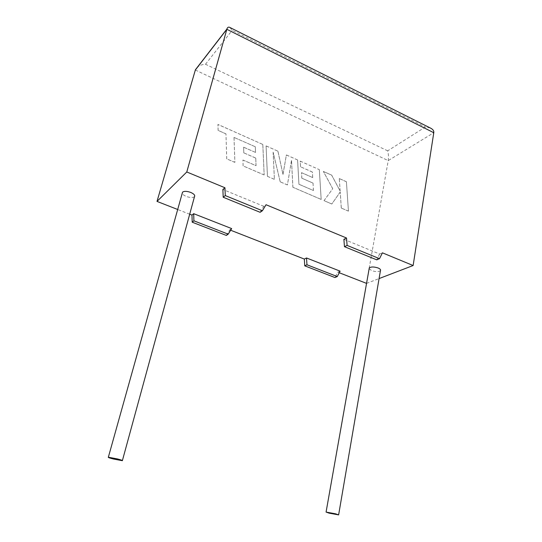 <?xml version="1.0" encoding="UTF-8"?>
<svg xmlns="http://www.w3.org/2000/svg" width="542" height="542" viewBox="0 0 542 542"><rect width="100%" height="100%" fill="white"/><g stroke="black" fill="none" stroke-linecap="round" stroke-linejoin="round"><path stroke-width="0.41" stroke-dasharray="2.71 2.03" d="M194.483 196.671C192.884 197.864 190.161 197.789 186.312 196.448C183.941 195.452 182.586 194.354 182.261 193.162M369.149 268.703L371.643 270.607C375.728 271.915 378.662 271.921 380.443 270.627M343.885 239.313L379.637 254.035L382.422 252.829M260.126 212.301L263.764 206.312L266.034 204.734M263.764 206.312L222.877 189.476M189.693 214.198L177.688 209.497M231.664 228.588L229.781 229.889L230.641 230.228M340.098 271.149L337.768 272.159L334.949 277.538M339.265 272.748L337.768 272.159M366.548 283.378L379.082 278.574M430.24 127.946L425.328 127.018L387.686 150.839C388.512 153.921 388.695 157.173 388.228 160.601L366.494 283.405M226.339 235.431L229.781 229.889M379.637 254.035L376.737 259.842M387.686 150.839L205.493 64.261C202.613 64.335 199.971 65.243 197.566 66.991M229.943 27.5L232.2 30.345L425.328 127.018M255.296 146.76L234.029 137.424L234.882 162.363L226.752 158.874L225.96 133.854L218.135 130.392L217.965 124.443L262.829 144.45L264.157 174.937L243.121 165.906L242.924 160.012L256.061 165.696L255.763 158.074L243.825 152.864L243.622 147.187L255.546 152.431L255.296 146.76L234.029 137.424M234.002 137.451L234.882 162.363M234.855 162.39L226.752 158.874M226.725 158.901L225.96 133.854M225.933 133.881L218.135 130.392M218.114 130.419L217.938 124.47L262.829 144.45M262.802 144.47L264.157 174.937M264.123 174.958L243.121 165.906M243.094 165.927L242.924 160.012M242.897 160.039L256.061 165.696M256.034 165.723L255.763 158.074M255.736 158.101L243.825 152.864M243.798 152.885L243.622 147.187M243.595 147.214L255.546 152.431M255.519 152.458L255.268 146.78M266.108 145.906L277.944 151.184L282.999 174.51L286.379 154.944L297.619 159.958L298.933 184.239L313.459 190.52L313.039 183.081L301.84 178.196L301.542 172.654L312.72 177.573L312.382 172.031L300.525 166.787L300.227 161.123L319.34 169.646L321.169 199.409L292.917 187.281L291.521 160.439L287.416 184.924L280.241 181.841L273.141 152.153L274.401 179.334L267.463 176.353L266.081 145.934L277.944 151.184M277.917 151.211L282.999 174.51M282.965 174.531L286.379 154.944M286.345 154.971L297.619 159.958M297.585 159.985L298.933 184.239M298.906 184.26L313.459 190.52M313.425 190.54L313.039 183.081M313.005 183.101L301.84 178.196M301.806 178.216L301.542 172.654M301.508 172.674L312.72 177.573M312.693 177.593L312.382 172.031M312.348 172.058L300.525 166.787M300.498 166.807L300.227 161.123M300.2 161.143L319.34 169.646M319.313 169.666L321.169 199.409M321.135 199.429L292.917 187.281M292.883 187.302L291.521 160.439M291.488 160.466L287.416 184.924M287.389 184.944L280.241 181.841M280.214 181.861L273.141 152.153M273.114 152.173L274.401 179.334M274.374 179.355L267.463 176.353M267.43 176.374L266.081 145.934M346.406 181.712L348.445 211.123L341.304 208.06L340.234 191.976L331.833 203.988L324.041 200.648L332.741 188.691L323.364 171.441L331.711 175.161L340.146 191.062L339.312 178.548L346.406 181.712L348.445 211.123M348.411 211.143L341.304 208.06M341.27 208.074L340.234 191.976M340.2 191.997L331.833 203.988M331.799 204.009L324.041 200.648M324.008 200.669L332.741 188.691M332.713 188.711L323.364 171.441M323.33 171.462L331.711 175.161M331.677 175.181L340.146 191.062M340.112 191.082L339.312 178.548M339.278 178.569L346.372 181.733M195.33 70.033L388.228 160.601L433.783 132.702M205.493 64.261L232.2 30.345"/><path stroke-width="0.81" d="M113.481 459.027C109.559 458.017 107.844 457.414 108.346 457.224L117.275 458.898C121.191 459.914 122.885 460.51 122.363 460.693L113.481 459.027M182.261 193.162L182.539 192.186C184.138 190.994 186.875 191.075 190.737 192.43C194.016 193.914 195.262 195.323 194.483 196.671L122.417 460.504M335.674 513.836L326.074 512.075L329.062 513.139L338.621 514.893L335.674 513.836M338.648 514.751L380.443 270.627C380.931 269.753 380.152 268.873 378.106 267.985C374 266.671 371.06 266.657 369.278 267.951L369.149 268.703M379.515 258.67L376.737 259.842L344.461 246.685L343.885 239.313L346.521 237.999L266.034 204.734L262.389 210.75L225.276 195.574L224.95 187.756L186.78 171.983L226.915 29.017C227.511 27.215 228.521 26.707 229.943 27.5L430.24 127.946C432.889 129.226 434.067 130.812 433.783 132.702L413.133 265.526L382.422 252.829L379.515 258.67L347.104 245.411L346.521 237.999M225.276 195.574L223.202 197.247L222.877 189.476L224.95 187.756M177.688 209.497L157.011 201.407L186.78 171.983M193.69 213.683L193.914 220.824L228.202 234.151L231.664 228.588L193.69 213.683L191.983 215.093L189.693 214.198M306.515 257.972L340.098 271.149L337.273 276.555L306.962 264.774L306.515 257.972L304.319 259.062L230.641 230.228M366.548 283.378L339.265 272.748M379.082 278.574L413.133 265.526M157.011 201.407L195.418 69.762L226.915 29.017M337.273 276.555L334.949 277.538L304.76 265.837L304.319 259.062M191.983 215.093L192.207 222.2L226.339 235.431L228.202 234.151M306.962 264.774L304.76 265.837M193.914 220.824L192.207 222.2M223.202 197.247L260.126 212.301L262.389 210.75M344.461 246.685L347.104 245.411M197.566 66.991L195.418 69.762M433.783 132.702L226.827 29.295L195.33 70.033M108.346 457.224L182.539 192.186M326.074 512.075L369.278 267.951"/></g></svg>
